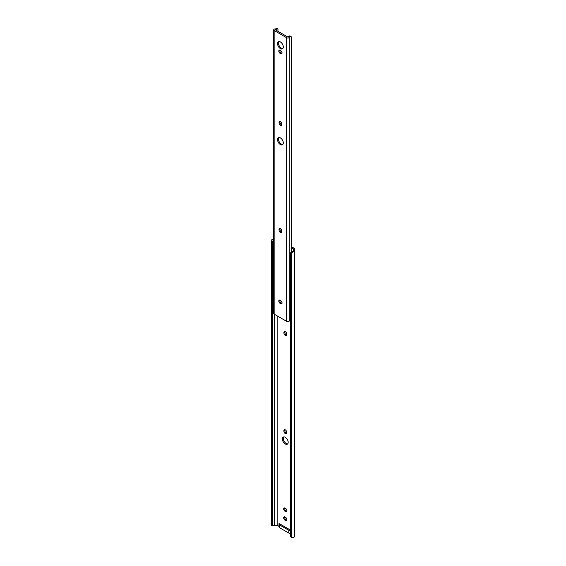 <?xml version="1.0" encoding="UTF-8"?>
<svg xmlns="http://www.w3.org/2000/svg" width="566" height="566" viewBox="0 0 566 566"><rect width="100%" height="100%" fill="white"/><g stroke="black" fill="none" stroke-linecap="round" stroke-linejoin="round"><path stroke-width="0.85" d="M286.898 510.744A1.939 1.118 -120 0 0 285.526 508.374L285.038 508.091A1.939 1.118 -120 0 0 284.068 507.999A1.939 1.118 -120 0 0 283.771 509.549A1.939 1.118 -120 0 0 285.038 511.254L285.526 511.537A1.939 1.118 -120 0 0 286.495 511.636A1.939 1.118 -120 0 0 286.898 510.744M286.898 519.673A1.939 1.118 -120 0 0 285.526 517.303L285.038 517.02A1.939 1.118 -120 0 0 284.068 516.928A1.939 1.118 -120 0 0 283.771 518.477A1.939 1.118 -120 0 0 285.038 520.189L285.526 520.465A1.939 1.118 -120 0 0 286.495 520.564A1.939 1.118 -120 0 0 286.898 519.673M282.392 438.961A4.089 2.363 -120 0 0 284.174 443.079A4.089 2.363 -120 0 0 287.33 444.176A4.089 2.363 -120 0 0 288.179 442.301A4.089 2.363 -120 0 0 286.389 438.19A4.089 2.363 -120 0 0 283.241 437.094A4.089 2.363 -120 0 0 282.392 438.961M287.733 443.822A4.089 2.363 60 0 1 284.797 442.223A4.089 2.363 60 0 1 283.304 438.438A4.089 2.363 60 0 1 283.75 436.917M286.594 334.98A1.939 1.118 60 0 1 284.825 332.447L284.825 331.888A1.939 1.118 60 0 1 284.889 331.464M286.594 433.202A1.939 1.118 60 0 1 284.825 430.669L284.825 430.103A1.939 1.118 60 0 1 284.889 429.679M286.835 511.169A1.939 1.118 60 0 1 286.438 511.013L285.95 510.73A1.939 1.118 60 0 1 284.641 507.928M286.835 520.104A1.939 1.118 60 0 1 286.438 519.942L285.95 519.659A1.939 1.118 60 0 1 284.641 516.864M290.549 536.405L290.549 253.816L290.549 536.405A2.582 2.108 180 0 0 291.32 537.438L293.046 537.7A3.339 1.931 0 0 0 294.667 536.044L294.667 249.174A2.582 1.493 0 0 0 293.91 248.12L291.624 246.804M291.624 247.858L293.372 248.863L293.372 250.321A2.052 1.182 180 0 1 293.046 250.957L293.046 251.969A3.339 1.931 0 0 0 294.667 250.321M271.814 525.439L271.333 525.899L271.425 524.823L272.543 524.823L272.628 525.899L273.569 525.439A2.052 1.182 180 0 1 274.68 525.255L277.191 525.255L277.191 315.878M277.191 525.255L279.137 526.479M290.464 530.66L290.379 530.66A2.151 1.245 180 0 1 288.851 530.3L279.767 525.05A2.151 1.245 180 0 1 279.137 524.173L279.01 523.486L290.464 530.101M283.913 332.978A1.939 1.118 -120 0 0 284.762 334.923A1.939 1.118 -120 0 0 286.255 335.447A1.939 1.118 -120 0 0 286.651 334.556L286.651 333.997A1.939 1.118 -120 0 0 285.809 332.044A1.939 1.118 -120 0 0 284.316 331.527A1.939 1.118 -120 0 0 283.913 332.412L283.913 332.978L284.825 332.447M283.913 431.193A1.939 1.118 -120 0 0 284.762 433.146A1.939 1.118 -120 0 0 286.255 433.662A1.939 1.118 -120 0 0 286.651 432.778L286.651 432.212A1.939 1.118 -120 0 0 285.809 430.266A1.939 1.118 -120 0 0 284.316 429.743A1.939 1.118 -120 0 0 283.913 430.634L283.913 431.193L284.825 430.669M273.675 238.866A3.339 1.931 0 0 0 271.814 239.715L273.569 239.715A2.052 1.182 180 0 1 273.675 239.673M293.046 251.969L291.32 252.783A2.582 2.108 180 0 0 290.549 253.816M290.464 254.304L290.549 253.073A2.582 2.108 0 0 1 291.32 252.04L293.046 250.957M273.569 239.715L272.628 241.243L272.543 243.316L271.425 243.316L271.814 239.715M272.628 525.899L271.34 525.913M272.628 525.312L272.628 242.722M272.543 524.823L272.543 243.316M271.425 524.823L271.425 243.316M271.333 525.312L271.333 242.722M290.464 533.476L290.379 533.476A2.151 1.245 180 0 1 288.851 533.108L279.767 527.859A2.151 1.245 180 0 1 279.137 526.981L279.137 524.173M277.517 43.624A4.089 2.363 -120 0 0 279.307 47.742A4.089 2.363 -120 0 0 282.455 48.839A4.089 2.363 -120 0 0 283.304 46.964A4.089 2.363 -120 0 0 281.521 42.846A4.089 2.363 -120 0 0 278.366 41.757A4.089 2.363 -120 0 0 277.517 43.624M278.875 41.58A4.089 2.363 -120 0 0 278.437 43.101A4.089 2.363 -120 0 0 279.922 46.886A4.089 2.363 -120 0 0 282.866 48.485M277.517 139.597A4.089 2.363 -120 0 0 279.307 143.714A4.089 2.363 -120 0 0 282.455 144.804A4.089 2.363 -120 0 0 283.304 142.936A4.089 2.363 -120 0 0 281.521 138.819A4.089 2.363 -120 0 0 278.366 137.722A4.089 2.363 -120 0 0 277.517 139.597M278.875 137.552A4.089 2.363 -120 0 0 278.437 139.066A4.089 2.363 -120 0 0 279.922 142.851A4.089 2.363 -120 0 0 282.866 144.457M282.024 302.916A1.939 1.118 -120 0 0 280.658 300.546L280.17 300.263A1.939 1.118 -120 0 0 279.201 300.171A1.939 1.118 -120 0 0 278.904 301.72A1.939 1.118 -120 0 0 280.17 303.426L280.658 303.709A1.939 1.118 -120 0 0 281.627 303.808A1.939 1.118 -120 0 0 282.024 302.916M282.024 52.907A1.939 1.118 -120 0 0 280.658 50.537L280.17 50.254A1.939 1.118 -120 0 0 279.201 50.155A1.939 1.118 -120 0 0 278.904 51.711A1.939 1.118 -120 0 0 280.17 53.416L280.658 53.699A1.939 1.118 -120 0 0 281.627 53.791A1.939 1.118 -120 0 0 282.024 52.907M281.783 231.062A1.939 1.118 -120 0 0 280.934 229.117A1.939 1.118 -120 0 0 279.441 228.593A1.939 1.118 -120 0 0 279.045 229.485L279.045 230.044A1.939 1.118 -120 0 0 279.887 231.996A1.939 1.118 -120 0 0 281.38 232.513A1.939 1.118 -120 0 0 281.783 231.628L281.783 231.062M281.783 123.919A1.939 1.118 -120 0 0 280.934 121.966A1.939 1.118 -120 0 0 279.441 121.449A1.939 1.118 -120 0 0 279.045 122.334L279.045 122.9A1.939 1.118 -120 0 0 279.887 124.845A1.939 1.118 -120 0 0 281.38 125.369A1.939 1.118 -120 0 0 281.783 124.478L281.783 123.919M274.135 30.493L286.686 37.738A1.578 0.913 0 0 0 289.162 37.561A0.863 0.495 0 0 0 289.283 37.342A2.052 1.182 180 0 1 290.025 36.514L289.311 35.891A3.339 1.931 0 0 0 288.023 37.123L275.203 29.722A3.339 1.931 0 0 0 277.34 28.979L276.265 28.569A2.052 1.182 180 0 1 274.821 29A0.863 0.495 0 0 0 274.446 29.064A1.578 0.913 0 0 0 273.675 29.849A1.578 0.913 0 0 0 274.135 30.493L274.135 314.116L286.686 321.361A1.578 0.913 0 0 0 289.162 321.184A0.863 0.495 0 0 0 289.283 320.964A2.052 1.182 180 0 1 290.025 320.13L290.464 319.91M273.675 29.849L273.675 313.472A1.578 0.913 0 0 0 274.135 314.116M277.984 31.661L277.984 29.036L277.34 28.979L277.984 29.036M279.774 300.1A1.939 1.118 -120 0 0 281.083 302.902L281.571 303.185A1.939 1.118 -120 0 0 281.967 303.348M280.014 228.53A1.939 1.118 -120 0 0 279.958 228.954L279.958 229.52A1.939 1.118 -120 0 0 281.726 232.053M280.014 121.386A1.939 1.118 -120 0 0 279.958 121.81L279.958 122.369A1.939 1.118 -120 0 0 281.726 124.902M279.774 50.091A1.939 1.118 -120 0 0 281.083 52.886L281.571 53.169A1.939 1.118 -120 0 0 281.967 53.331M289.311 35.891L290.832 36.457M291.624 251.835L291.624 37.512L290.549 36.09M291.455 251.948L291.455 36.889L290.025 36.514M279.01 523.486L279.01 526.302M291.32 537.438L291.32 252.783M274.68 525.255L274.68 314.427M285.95 519.659L285.038 520.189M286.438 519.942L285.526 520.465M285.95 510.73L285.038 511.254M286.438 511.013L285.526 511.537M284.825 430.103L283.913 430.634M284.825 331.888L283.913 332.412M279.767 525.05L279.767 527.859M288.851 530.3L288.851 533.108M290.379 530.66L290.379 533.476M286.686 321.361L286.686 37.738M289.283 320.964L289.283 37.342M289.162 321.184L289.162 37.561M281.083 52.886L280.17 53.416M281.571 53.169L280.658 53.699M279.958 121.81L279.045 122.334M279.958 122.369L279.045 122.9M279.958 228.954L279.045 229.485M279.958 229.52L279.045 230.044M281.083 302.902L280.17 303.426M281.571 303.185L280.658 303.709M277.856 28.739L276.71 28.3"/></g></svg>
